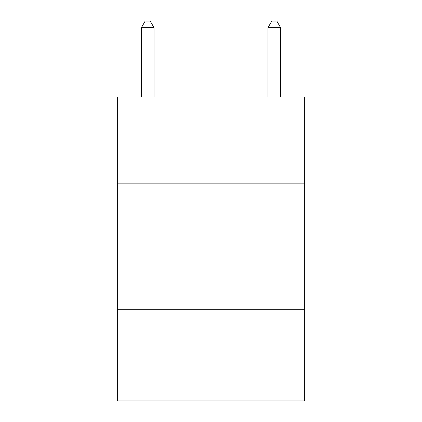 <?xml version="1.0" encoding="UTF-8"?>
<svg xmlns="http://www.w3.org/2000/svg" width="422" height="422" viewBox="0 0 422 422"><rect width="100%" height="100%" fill="white"/><g stroke="black" fill="none" stroke-linecap="round" stroke-linejoin="round"><path stroke-width="0.63" d="M304.684 183.148L304.684 97.06L117.316 97.06L117.316 183.148L304.684 183.148L304.684 400.9L117.316 400.9L117.316 183.148M304.684 309.748L117.316 309.748M154.03 97.06L154.03 27.683L141.37 27.683L141.37 97.06M141.37 27.683L145.168 21.1L150.232 21.1L154.03 27.683M280.63 97.06L280.63 27.683L267.97 27.683L267.97 97.06M267.97 27.683L271.768 21.1L276.832 21.1L280.63 27.683"/></g></svg>
